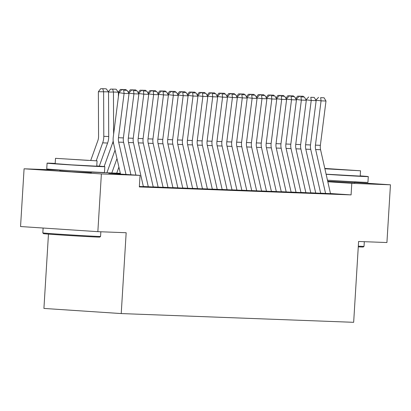 <?xml version="1.0" encoding="UTF-8"?>
<svg xmlns="http://www.w3.org/2000/svg" width="411" height="411" viewBox="0 0 411 411"><rect width="100%" height="100%" fill="white"/><g stroke="black" fill="none" stroke-linecap="round" stroke-linejoin="round"><path stroke-width="0.62" d="M354.708 182.618L327.695 181.22M91.247 172.707L71.591 171.798L59.836 170.786M48.467 234.116L43.92 308.435L121.224 313.567L353.66 322.311L358.603 241.473L386.921 242.541L390.45 184.801L351.79 183.347L327.819 181.754M121.224 313.567L126.167 232.729L97.849 231.665L20.55 226.533L24.079 168.793L59.872 170.139M320.631 193.17L330.506 193.653M310.783 192.8L320.657 193.283M300.934 192.43L310.808 192.913M291.086 192.06L300.96 192.543M281.237 191.69L291.111 192.173M271.388 191.315L281.263 191.803M261.54 190.945L271.414 191.434M251.691 190.576L261.566 191.064M241.838 190.206L251.717 190.694M231.989 189.836L241.868 190.319M222.14 189.466L232.015 189.949M212.292 189.096L222.166 189.579M202.443 188.726L212.317 189.209M192.595 188.351L202.469 188.839M182.746 187.981L192.62 188.469M172.897 187.611L182.772 188.099M163.049 187.241L172.923 187.729M153.2 186.871L163.075 187.354M143.352 186.502L153.226 186.984M139.36 186.491L143.377 186.615M120.413 173.74L108.699 173.298L140.038 175.379L139.334 186.928L351.086 194.896L330.48 193.524M97.849 231.665L101.383 173.925L24.079 168.793M354.719 182.427L390.45 184.801M351.086 194.896L351.79 183.347M140.038 175.379L101.383 173.925M91.283 172.142L120.315 173.319M125.977 174.449L118.671 142.129A11.57 10.47 92.2 0 1 118.46 137.721L124.096 93.425L118.913 92.665L113.277 136.961A17.354 15.7 -87.8 0 0 113.59 143.573L120.49 174.084M130.934 174.778L123.598 142.314A11.57 10.47 92.2 0 1 123.387 137.906L129.018 93.61L124.096 93.425L123.654 90.245L127.102 90.374L123.654 90.245M121.584 89.942L118.913 92.665M129.018 93.61L127.102 90.374M108.53 91.833L98.373 91.72L100.669 88.719L102.76 88.689L106.208 88.822L108.53 91.833L108.72 136.514A17.354 15.7 92.2 0 1 107.605 143.033L99.287 166.152M102.76 88.689L103.608 91.648L103.798 136.329A17.354 15.7 92.2 0 1 102.678 142.848L96.236 160.758M90.774 160.321L97.818 140.747A11.57 10.47 -87.8 0 0 98.563 136.401L98.373 91.72M100.561 236.433L99.827 237.08A28.231 0.313 -176.5 0 1 97.14 237.049A28.231 0.313 -176.5 0 1 65.637 235.292A28.231 0.313 -176.5 0 1 43.474 233.633L42.821 232.898A28.924 0.319 3.5 0 0 65.529 234.599A28.924 0.319 3.5 0 0 97.808 236.397A28.924 0.319 3.5 0 0 100.561 236.433A28.924 0.319 3.5 0 0 100.567 236.428L100.849 231.778M55.187 163.419A28.924 0.319 3.5 0 0 49.844 163.177A28.924 0.319 3.5 0 0 47.085 163.146A28.924 0.319 3.5 0 0 69.644 164.842A28.924 0.319 3.5 0 0 102.072 166.645A28.924 0.319 3.5 0 0 104.831 166.681A28.924 0.319 3.5 0 0 96.76 165.962M47.085 163.146L46.736 168.921A28.924 0.319 3.5 0 0 69.289 170.611A28.924 0.319 3.5 0 0 101.723 172.42A28.924 0.319 3.5 0 0 104.476 172.456L104.831 166.681M97.073 160.871L96.744 166.183L71.411 164.862L55.172 163.64L55.495 158.327L97.073 160.871L55.495 158.327M88.401 160.408L62.888 158.78L88.401 160.408M358.315 246.179A28.924 0.319 3.5 0 0 361.269 246.307A28.924 0.319 3.5 0 0 364.023 246.343L363.288 246.996A28.231 0.313 -176.5 0 1 360.601 246.96A28.231 0.313 -176.5 0 1 358.274 246.862M326.128 174.295A28.924 0.319 3.5 0 0 365.533 176.56A28.924 0.319 3.5 0 0 368.292 176.591A28.924 0.319 3.5 0 0 360.221 175.872M327.459 180.182A28.924 0.319 3.5 0 0 365.184 182.33A28.924 0.319 3.5 0 0 367.937 182.366L368.292 176.591M324.88 168.767L360.534 170.786L360.206 176.098L326.108 174.187M351.862 170.318L326.349 168.695L351.862 170.318M364.023 246.343A28.924 0.319 3.5 0 0 364.028 246.338L364.31 241.689M360.534 170.786L324.808 168.438M135.892 175.107L128.52 142.499A11.57 10.47 92.2 0 1 128.309 138.091L133.945 93.8L128.746 93.148M143.382 186.645L133.447 142.684A11.57 10.47 92.2 0 1 133.236 138.276L138.867 93.985L133.945 93.8L133.508 90.615L136.95 90.744L133.508 90.615M131.433 90.312L128.761 93.035M138.867 93.985L136.95 90.744M148.309 186.83L138.368 142.869A11.57 10.47 92.2 0 1 138.163 138.461L143.793 94.17L138.594 93.518M153.231 187.015L143.295 143.054A11.57 10.47 92.2 0 1 143.085 138.646L148.715 94.355L143.793 94.17L143.357 90.985L146.804 91.114L143.357 90.985M141.281 90.682L138.61 93.405M148.715 94.355L146.804 91.114M158.158 187.2L148.217 143.239A11.57 10.47 92.2 0 1 148.011 138.836L153.642 94.54L148.443 93.893M163.08 187.385L153.144 143.429A11.57 10.47 92.2 0 1 152.933 139.021L158.564 94.725L153.642 94.54L153.205 91.355L156.653 91.489L153.205 91.355M151.13 91.052L148.458 93.775M158.564 94.725L156.653 91.489M168.007 187.57L158.065 143.614A11.57 10.47 92.2 0 1 157.86 139.206L163.491 94.91L158.292 94.263M172.928 187.755L162.992 143.799A11.57 10.47 92.2 0 1 162.782 139.391L168.412 95.095L163.491 94.91L163.054 91.725L166.501 91.859L163.054 91.725M160.978 91.422L158.307 94.145M168.412 95.095L166.501 91.859M108.473 91.761L110.518 89.089L116.056 89.192L118.378 92.203L118.399 96.693M115.059 150.056L106.875 172.81M113.189 140.937A17.354 15.7 92.2 0 1 112.527 143.218L104.127 166.568M118.378 92.203L113.457 92.018L113.631 134.166M112.609 89.059L113.457 92.018L108.53 92.085M118.913 167.097L116.724 173.18M116.986 158.579L111.797 172.995M119.123 92.444L118.378 92.454M118.322 92.131L120.366 89.459L125.905 89.562L126.46 90.281M122.617 89.978L122.457 89.434M128.972 92.819L128.551 92.824M128.278 92.362L130.215 89.829L135.753 89.932L136.308 90.651M132.465 90.348L132.306 89.804M138.82 93.189L138.399 93.194M138.127 92.732L140.064 90.199L145.607 90.302L146.157 91.021M142.314 90.718L142.16 90.173M177.855 187.94L167.914 143.984A11.57 10.47 92.2 0 1 167.709 139.576L173.339 95.28L168.14 94.633M182.777 188.125L172.841 144.169A11.57 10.47 92.2 0 1 172.63 139.761L178.266 95.465L173.339 95.28L172.903 92.1L176.35 92.228L172.903 92.1M170.827 91.792L168.156 94.52M178.266 95.465L176.35 92.228M148.669 93.559L148.248 93.564M147.975 93.102L149.912 90.569L155.456 90.672L156.005 91.391M152.162 91.088L152.008 90.543M187.704 188.31L177.768 144.353A11.57 10.47 92.2 0 1 177.557 139.946L183.188 95.65L177.989 95.003M192.625 188.495L182.69 144.538A11.57 10.47 92.2 0 1 182.479 140.13L188.115 95.835L183.188 95.65L182.751 92.47L186.198 92.598L182.751 92.47M180.676 92.162L178.004 94.89M188.115 95.835L186.198 92.598M158.523 93.929L158.096 93.934M157.824 93.472L159.761 90.944L165.304 91.042L165.854 91.761M162.011 91.463L161.857 90.913M197.552 188.685L187.616 144.723A11.57 10.47 92.2 0 1 187.406 140.315L193.036 96.02L187.837 95.373M202.474 188.87L192.538 144.908A11.57 10.47 92.2 0 1 192.327 140.5L197.963 96.205L193.036 96.02L192.6 92.84L196.047 92.968L192.6 92.84M190.524 92.532L187.853 95.26M197.963 96.205L196.047 92.968M168.371 94.299L167.95 94.304M167.673 93.842L169.609 91.314L175.153 91.412L175.708 92.131M171.86 91.833L171.706 91.283M207.401 189.055L197.465 145.093A11.57 10.47 92.2 0 1 197.254 140.685L202.885 96.39L197.686 95.742M212.328 189.24L202.387 145.278A11.57 10.47 92.2 0 1 202.181 140.87L207.812 96.575L202.885 96.39L202.448 93.21L205.896 93.338L202.448 93.21M200.373 92.907L197.701 95.629M207.812 96.575L205.896 93.338M178.22 94.669L177.799 94.674M177.521 94.211L179.458 91.684L185.001 91.787L185.556 92.501M181.708 92.203L181.554 91.653M217.249 189.425L207.314 145.463A11.57 10.47 92.2 0 1 207.103 141.055L212.734 96.76L207.534 96.112M222.176 189.61L212.235 145.648A11.57 10.47 92.2 0 1 212.03 141.24L217.66 96.95L212.734 96.76L212.297 93.58L215.744 93.708L212.297 93.58M210.227 93.276L207.55 95.999M217.66 96.95L215.744 93.708M188.068 95.039L187.647 95.044M187.37 94.581L189.307 92.054L194.85 92.156L195.405 92.876M191.557 92.573L191.403 92.023M227.098 189.795L217.162 145.833A11.57 10.47 92.2 0 1 216.951 141.425L222.582 97.135L217.388 96.482M232.025 189.98L222.084 146.018A11.57 10.47 92.2 0 1 221.878 141.61L227.509 97.32L222.582 97.135L222.145 93.949L225.593 94.078L222.145 93.949M220.075 93.646L217.398 96.369M227.509 97.32L225.593 94.078M197.917 95.409L197.496 95.419M197.223 94.956L199.155 92.424L204.699 92.526L205.253 93.246M201.405 92.943L201.251 92.398M236.947 190.165L227.011 146.203A11.57 10.47 92.2 0 1 226.8 141.795L232.431 97.505L227.237 96.852M241.874 190.35L231.932 146.388A11.57 10.47 92.2 0 1 231.727 141.985L237.358 97.69L232.431 97.505L231.994 94.319L235.441 94.448L231.994 94.319M229.924 94.016L227.247 96.739M237.358 97.69L235.441 94.448M207.766 95.784L207.344 95.789M207.072 95.326L209.009 92.794L214.547 92.896L215.102 93.616M211.259 93.312L211.1 92.768M246.795 190.534L236.859 146.578A11.57 10.47 92.2 0 1 236.649 142.17L242.285 97.875L237.085 97.227M251.722 190.719L241.786 146.763A11.57 10.47 92.2 0 1 241.576 142.355L247.206 98.059L242.285 97.875L241.843 94.689L245.29 94.823L241.843 94.689M239.772 94.386L237.101 97.109M247.206 98.059L245.29 94.823M217.614 96.153L217.193 96.159M216.921 95.696L218.858 93.163L224.396 93.266L224.951 93.985M221.108 93.682L220.948 93.138M256.644 190.904L246.708 146.948A11.57 10.47 92.2 0 1 246.497 142.54L252.133 98.244L246.934 97.597M261.571 191.089L251.635 147.133A11.57 10.47 92.2 0 1 251.424 142.725L257.055 98.429L252.133 98.244L251.691 95.059L255.139 95.193L251.691 95.059M249.621 94.756L246.949 97.484M257.055 98.429L255.139 95.193M227.463 96.523L227.042 96.528M226.769 96.066L228.706 93.533L234.244 93.636L234.799 94.355M230.956 94.052L230.797 93.508M266.492 191.274L256.556 147.318A11.57 10.47 92.2 0 1 256.351 142.91L261.982 98.614L256.783 97.967M271.419 191.459L261.483 147.503A11.57 10.47 92.2 0 1 261.273 143.095L266.903 98.799L261.982 98.614L261.545 95.434L264.992 95.563L261.545 95.434M259.469 95.126L256.798 97.854M266.903 98.799L264.992 95.563M237.311 96.893L236.89 96.898M236.618 96.436L238.555 93.908L244.093 94.006L244.648 94.725M240.805 94.427L240.646 93.878M276.346 191.644L266.405 147.688A11.57 10.47 92.2 0 1 266.2 143.28L271.83 98.984L266.631 98.337M281.268 191.834L271.332 147.873A11.57 10.47 92.2 0 1 271.121 143.465L276.752 99.169L271.83 98.984L271.394 95.804L274.841 95.933L271.394 95.804M269.318 95.496L266.647 98.224M276.752 99.169L274.841 95.933M247.16 97.263L246.739 97.268M246.466 96.806L248.403 94.278L253.941 94.376L254.496 95.095M250.653 94.797L250.494 94.247M286.195 192.019L276.254 148.058A11.57 10.47 92.2 0 1 276.048 143.65L281.679 99.354L276.48 98.707M291.116 192.204L281.181 148.243A11.57 10.47 92.2 0 1 280.97 143.835L286.601 99.539L281.679 99.354L281.242 96.174L284.689 96.302L281.242 96.174M279.167 95.866L276.495 98.594M286.601 99.539L284.689 96.302M257.009 97.633L256.587 97.638M256.315 97.176L258.252 94.648L263.79 94.746L264.345 95.465M260.502 95.167L260.343 94.617M296.043 192.389L286.102 148.428A11.57 10.47 92.2 0 1 285.897 144.02L291.527 99.724L286.328 99.077M300.965 192.574L291.029 148.612A11.57 10.47 92.2 0 1 290.818 144.204L296.449 99.909L291.527 99.724L291.091 96.544L294.538 96.672L291.091 96.544M289.015 96.241L286.344 98.964M296.449 99.909L294.538 96.672M266.857 98.003L266.436 98.008M266.164 97.546L268.1 95.018L273.644 95.121L274.194 95.84M270.351 95.537L270.197 94.987M305.892 192.759L295.956 148.797A11.57 10.47 92.2 0 1 295.745 144.389L301.376 100.099L296.177 99.447M310.814 192.944L300.878 148.982A11.57 10.47 92.2 0 1 300.667 144.574L306.303 100.284L301.376 100.099L300.939 96.914L304.387 97.042L300.939 96.914M298.864 96.611L296.192 99.334M306.303 100.284L304.387 97.042M276.711 98.373L276.284 98.378M276.012 97.916L277.949 95.388L283.492 95.491L284.042 96.21M280.199 95.907L280.045 95.357M315.74 193.129L305.805 149.167A11.57 10.47 92.2 0 1 305.594 144.759L311.225 100.469L306.025 99.816M320.662 193.314L310.726 149.352A11.57 10.47 92.2 0 1 310.516 144.944L316.151 100.654L311.225 100.469L310.788 97.284L314.235 97.412L310.788 97.284M308.712 96.981L306.041 99.703M316.151 100.654L314.235 97.412M286.559 98.743L286.133 98.753M285.861 98.291L287.798 95.758L293.341 95.861L293.891 96.58M290.048 96.277L289.894 95.732M325.589 193.499L315.653 149.537A11.57 10.47 92.2 0 1 315.443 145.134L321.073 100.839L315.874 100.192M330.516 193.684L320.575 149.727A11.57 10.47 92.2 0 1 320.369 145.319L326 101.024L321.073 100.839L320.637 97.654L324.084 97.787L320.637 97.654M318.561 97.35L315.889 100.073M326 101.024L324.084 97.787M296.408 99.118L295.987 99.123M295.709 98.661L297.646 96.128L303.19 96.231L303.744 96.95M299.896 96.647L299.742 96.102M118.671 142.129L123.598 142.314M118.46 137.721L123.387 137.906M108.72 136.514L103.798 136.329M107.605 143.033L102.678 142.848M128.52 142.499L133.447 142.684M128.309 138.091L133.236 138.276M138.368 142.869L143.295 143.054M138.163 138.461L143.085 138.646M148.217 143.239L153.144 143.429M148.011 138.836L152.933 139.021M158.065 143.614L162.992 143.799M157.86 139.206L162.782 139.391M113.523 143.254L112.527 143.218M167.914 143.984L172.841 144.169M167.709 139.576L172.63 139.761M177.768 144.353L182.69 144.538M177.557 139.946L182.479 140.13M187.616 144.723L192.538 144.908M187.406 140.315L192.327 140.5M197.465 145.093L202.387 145.278M197.254 140.685L202.181 140.87M207.314 145.463L212.235 145.648M207.103 141.055L212.03 141.24M217.162 145.833L222.084 146.018M216.951 141.425L221.878 141.61M227.011 146.203L231.932 146.388M226.8 141.795L231.727 141.985M236.859 146.578L241.786 146.763M236.649 142.17L241.576 142.355M246.708 146.948L251.635 147.133M246.497 142.54L251.424 142.725M256.556 147.318L261.483 147.503M256.351 142.91L261.273 143.095M266.405 147.688L271.332 147.873M266.2 143.28L271.121 143.465M276.254 148.058L281.181 148.243M276.048 143.65L280.97 143.835M286.102 148.428L291.029 148.612M285.897 144.02L290.818 144.204M295.956 148.797L300.878 148.982M295.745 144.389L300.667 144.574M305.805 149.167L310.726 149.352M305.594 144.759L310.516 144.944M315.653 149.537L320.575 149.727M315.443 145.134L320.369 145.319M43.119 228.033L42.821 232.898M59.883 169.995L59.821 170.981M91.293 171.916L91.237 172.903M354.755 181.826L354.698 182.813"/></g></svg>
